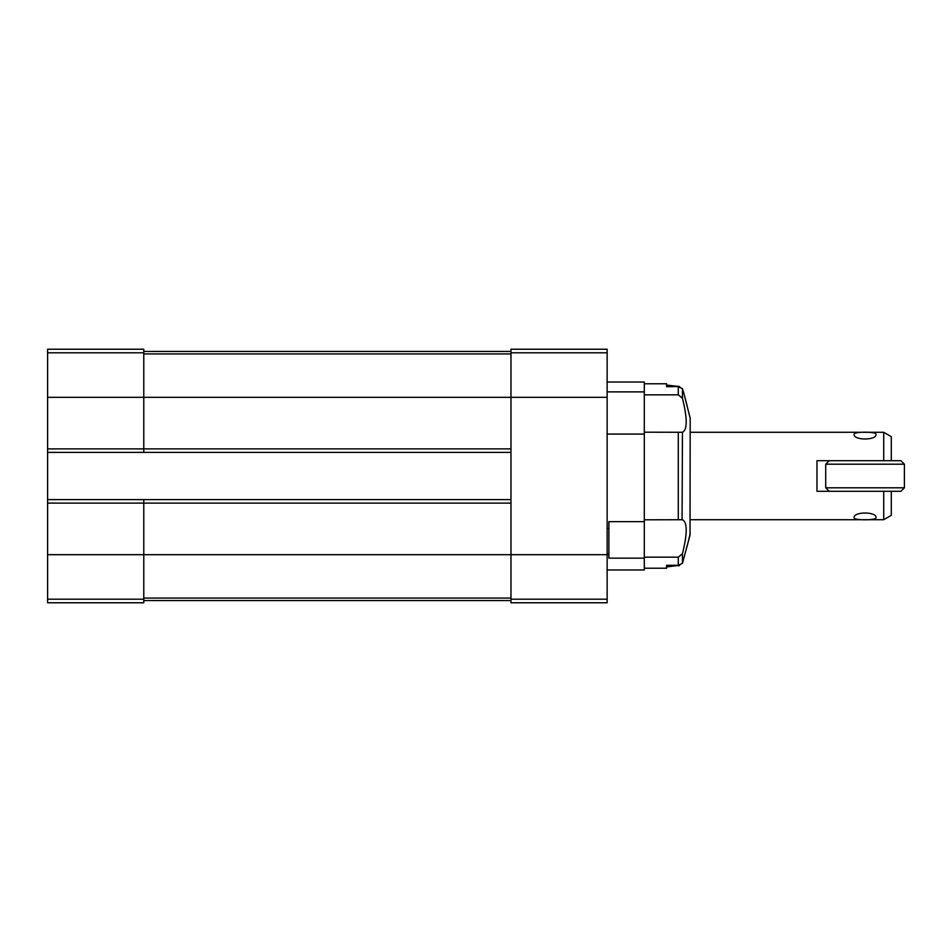 <?xml version="1.0" encoding="UTF-8"?>
<svg xmlns="http://www.w3.org/2000/svg" width="952" height="952" viewBox="0 0 952 952"><rect width="100%" height="100%" fill="white"/><g stroke="black" fill="none" stroke-linecap="round" stroke-linejoin="round"><path stroke-width="1.43" d="M607.138 382.014L644.302 382.014L644.302 391.879L607.138 391.879M607.138 569.986L644.302 569.986L644.302 558.158L608.887 558.158L608.887 521.648L644.302 521.648L644.302 434.076L607.138 434.076M608.887 528.467L607.138 528.467M47.6 352.799L143.776 352.799L143.776 349.229L47.6 349.229L47.6 554.683L510.974 554.683L510.974 349.229L607.138 349.229L607.138 602.771L510.974 602.771L510.974 599.201L607.138 599.201M608.887 553.981L607.138 553.981M47.6 448.892L143.776 448.892L143.776 397.317L607.138 397.317M47.6 554.683L47.6 602.771L143.776 602.771L143.776 503.108L510.974 503.108M47.6 499.61L143.776 499.61L143.776 503.108L47.6 503.108M510.974 448.892L143.776 448.892L143.776 452.39L510.974 452.39M143.776 352.799L143.776 397.317L47.6 397.317M143.776 600.581L510.974 600.581M143.776 351.419L510.974 351.419M607.138 554.683L510.974 554.683L510.974 599.201M143.776 499.61L510.974 499.61M47.6 452.39L143.776 452.39M644.302 391.879L644.302 394.83L678.288 394.83L682.453 398.257C687.463 418.511 687.463 429.852 682.453 432.267L682.072 432.279M644.302 521.648L644.302 558.158M891.286 491.303L891.286 515.341L883.718 519.709L883.718 491.303M904.4 487.805L900.901 491.303L816.971 491.303L816.971 460.697L900.901 460.697L904.4 464.195L825.717 464.195L825.717 487.805L904.4 487.805L904.4 464.195M883.718 460.697L883.718 432.291L690.2 432.291M875.983 517.698C877.042 511.45 853.087 511.462 854.134 517.698C853.278 520.518 876.804 520.506 875.983 517.698L875.983 517.602M875.983 434.302C876.816 431.494 853.301 431.482 854.134 434.302C853.075 440.526 876.994 440.562 875.983 434.302L875.983 434.386M891.286 460.697L891.286 436.659L883.718 432.291M829.216 491.303L825.717 487.805M678.633 565.44L666.59 566.928L666.59 565.44L679.359 565.44L678.288 565.298L682.453 563.31L690.01 535.191L690.2 418.261L683.726 392.855L687.094 405.647M690.2 418.261L690.2 421.795M690.2 533.739L687.094 546.353M644.302 519.804L682.453 519.732C687.463 522.124 687.463 533.453 682.453 553.743L678.288 557.17L644.302 557.17M678.288 557.17L678.288 565.298L666.59 565.298L666.59 568.237L644.302 568.237M678.288 394.83L678.288 386.702L682.453 388.69L683.726 392.855M644.302 383.763L666.59 383.763L666.59 386.702L679.359 386.56L666.59 386.56L666.59 385.072L679.609 386.56M682.072 519.721L682.453 432.267L644.302 432.196L644.302 394.83M644.302 434.076L644.302 432.196M47.6 599.201L143.776 599.201M143.776 598.07L510.974 598.07M143.776 353.93L510.974 353.93M510.974 352.799L607.138 352.799M682.453 563.31L682.453 553.743M682.453 398.257L682.453 388.69M678.288 519.804L678.288 432.196M883.718 519.709L690.2 519.709M829.216 460.697L825.717 464.195M678.633 565.869L679.609 565.44"/></g></svg>
